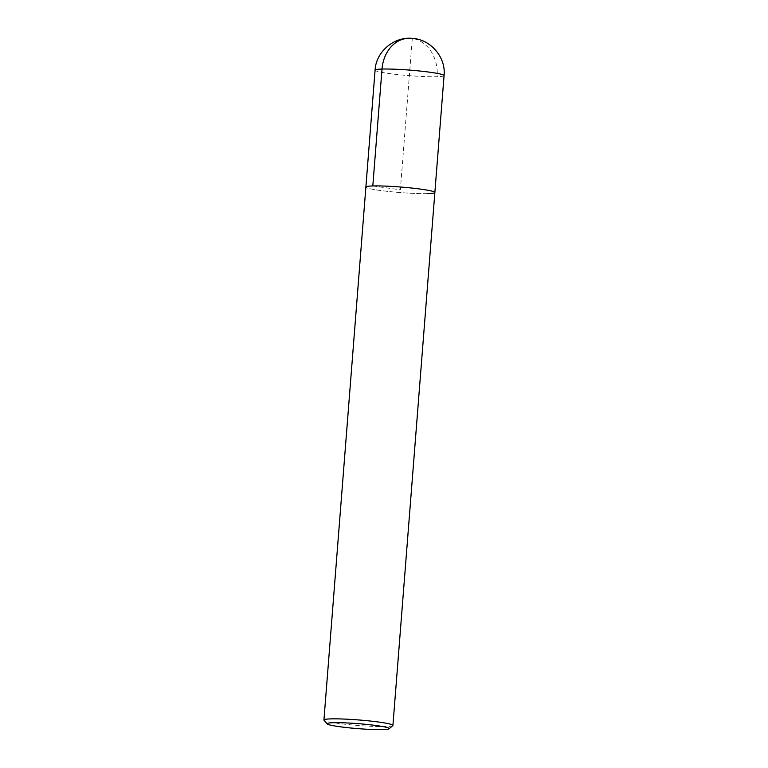 <?xml version="1.0" encoding="UTF-8"?>
<svg xmlns="http://www.w3.org/2000/svg" width="768" height="768" viewBox="0 0 768 768"><rect width="100%" height="100%" fill="white"/><g stroke="black" fill="none" stroke-linecap="round" stroke-linejoin="round"><path stroke-width="0.58" stroke-dasharray="3.84 2.88" d="M392.794 725.645A34.598 2.774 4.5 0 1 385.987 726.547A34.598 2.774 4.5 0 1 348.72 724.627A34.598 2.774 4.5 0 1 324.029 720.23M427.93 193.613A34.598 2.774 4.5 0 1 389.338 191.558A34.598 2.774 4.5 0 1 365.875 187.075A34.598 2.774 4.5 0 0 389.338 191.558A34.598 2.774 4.5 0 0 427.93 193.613A34.598 2.774 4.5 0 0 434.861 192.499M372.806 185.962L400.368 189.782L412.282 38.506A34.598 27.686 88.3 0 1 437.136 76.714A34.598 2.774 4.5 0 1 398.534 74.659A34.598 2.774 4.5 0 1 375.082 70.176M444.067 75.6A34.598 2.774 4.5 0 1 437.136 76.714"/><path stroke-width="1.15" d="M327.197 723.917L324.029 720.23A34.598 2.774 4.5 0 1 323.933 720A34.598 2.774 4.5 0 1 358.646 719.952A34.598 2.774 4.5 0 1 392.918 725.434A34.598 2.774 4.5 0 1 392.794 725.645L389.088 728.794A31.142 2.496 4.5 0 1 382.963 729.6A31.142 2.496 4.5 0 1 349.421 727.872A31.142 2.496 4.5 0 1 327.197 723.917A31.142 2.496 4.5 0 1 358.349 723.667A31.142 2.496 4.5 0 1 389.088 728.794M392.918 725.434L434.861 192.499A34.598 2.774 4.5 0 0 400.589 187.018A34.598 2.774 4.5 0 0 365.875 187.075A34.598 2.774 4.5 0 1 400.589 187.018A34.598 2.774 4.5 0 1 434.861 192.499A34.598 2.774 4.5 0 1 427.93 193.613M412.282 38.506A34.598 27.686 88.3 0 0 382.013 69.053L372.806 185.962M323.933 720L375.082 70.176A34.598 2.774 4.5 0 1 409.786 70.118A34.598 2.774 4.5 0 1 444.067 75.6L434.861 192.499M375.082 70.176C375.946 51.61 394.301 36.317 412.435 38.4C430.589 39.35 446.083 57.245 444.067 75.6"/></g></svg>
